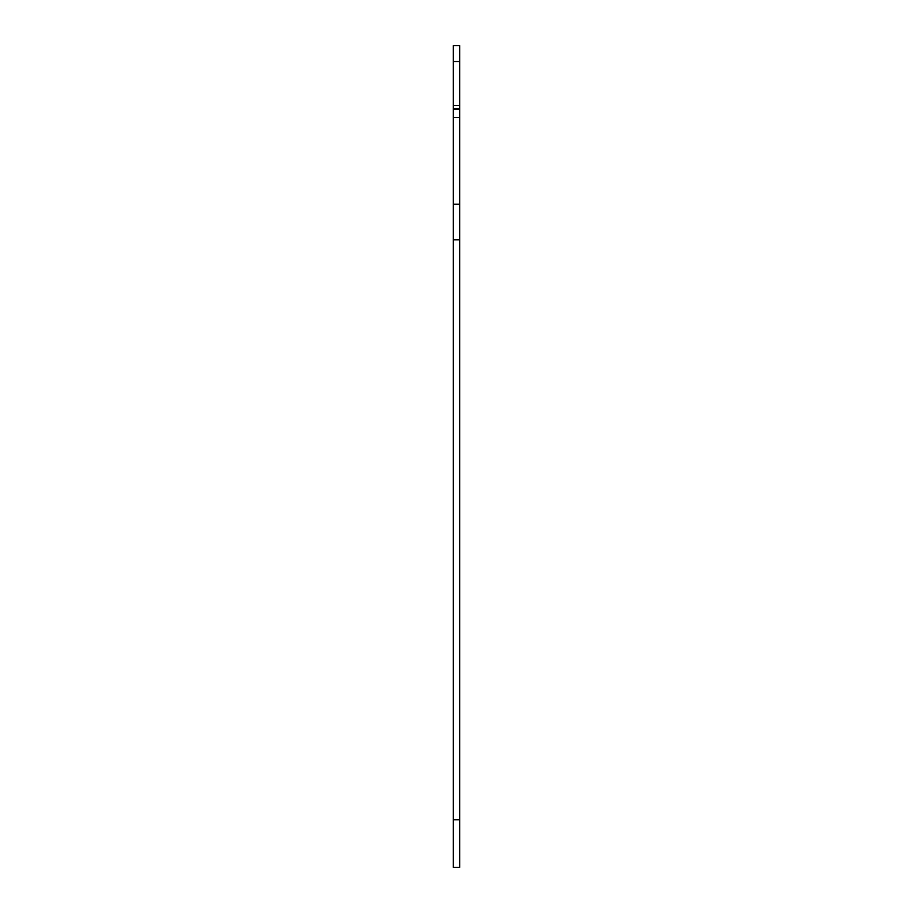 <?xml version="1.0" encoding="UTF-8"?>
<svg xmlns="http://www.w3.org/2000/svg" width="913" height="913" viewBox="0 0 913 913"><rect width="100%" height="100%" fill="white"/><g stroke="black" fill="none" stroke-linecap="round" stroke-linejoin="round"><path stroke-width="1.37" d="M459.673 204.238L459.673 239.822L453.327 239.822L453.327 204.238L459.673 204.238L459.673 108.83L453.327 108.83L453.327 105.588L459.673 105.588L459.673 108.83M459.673 239.822L459.673 867.35L453.327 867.35L453.327 819.737L459.673 819.737M459.673 61.525L453.327 61.525L453.327 45.65L459.673 45.65L459.673 105.588M453.327 239.822L453.327 819.737M459.673 117.617L453.327 117.617L453.327 204.238M453.327 117.617L453.327 108.83M453.327 61.525L453.327 105.588M459.673 109.514L453.327 109.514"/></g></svg>
